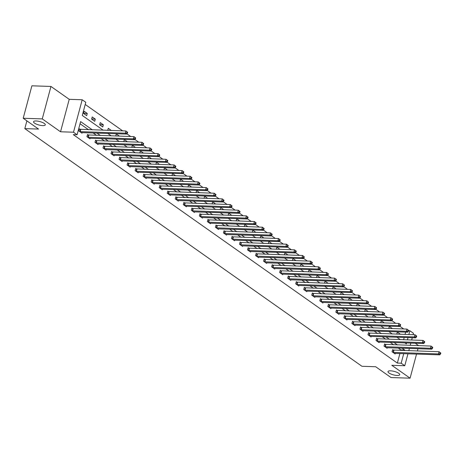 <?xml version="1.0" encoding="UTF-8"?>
<svg xmlns="http://www.w3.org/2000/svg" width="464" height="464" viewBox="0 0 464 464"><rect width="100%" height="100%" fill="white"/><g stroke="black" fill="none" stroke-linecap="round" stroke-linejoin="round"><path stroke-width="0.7" d="M390.566 370.829A6.078 1.775 15 0 1 396.824 372.29A6.078 1.775 15 0 1 399.73 374.726A6.078 1.775 15 0 1 397.149 375.475A6.078 1.775 15 0 1 390.891 374.019A6.078 1.775 15 0 1 387.985 371.583A6.078 1.775 15 0 1 390.566 370.829M36.128 120.976A6.078 1.775 15 0 1 42.386 122.438A6.078 1.775 15 0 1 45.292 124.874A6.078 1.775 15 0 1 42.717 125.622A6.078 1.775 15 0 1 36.459 124.161A6.078 1.775 15 0 1 33.553 121.725A6.078 1.775 15 0 1 36.128 120.976M408.604 330.704L409.863 330.745L413.465 333.285L413.088 334.695M418.673 345.663L415.228 343.232M407.978 353.777L404.77 365.736L391.807 365.307L410.083 378.189L391.019 377.551L375.678 366.74L361.955 366.282L24.812 128.621L38.541 129.079L23.2 118.262L31.894 85.811L50.959 86.449L42.265 118.9L60.535 131.782L73.498 132.211L82.192 99.76L85.799 102.3L82.273 115.455L103.223 130.227M60.535 131.782L69.229 99.325L50.959 86.449M69.229 99.325L82.192 99.76M403.738 328.988L399.869 326.262M395.705 323.327L391.842 320.601M387.678 317.666L383.815 314.946M379.651 312.005L375.782 309.285M371.618 306.344L367.755 303.624M363.59 300.689L359.722 297.963M355.557 295.029L351.695 292.303M347.53 289.368L343.667 286.642M339.497 283.707L335.634 280.981M331.47 278.046L327.607 275.32M323.443 272.385L319.574 269.659M315.41 266.725L311.547 263.999M307.383 261.064L303.514 258.338M299.35 255.403L295.487 252.677M291.322 249.742L287.46 247.016M283.295 244.081L279.427 241.361M275.262 238.421L271.399 235.7M267.235 232.76L263.366 230.04M259.202 227.099L255.339 224.379M251.175 221.444L247.312 218.718M243.142 215.783L239.279 213.057M235.115 210.122L231.252 207.396M227.087 204.462L223.219 201.736M219.054 198.801L215.192 196.075M211.027 193.14L207.159 190.414M202.994 187.479L199.131 184.753M194.967 181.818L191.104 179.092M186.94 176.158L183.071 173.432M178.907 170.497L175.044 167.771M170.88 164.836L167.011 162.116M162.847 159.175L158.984 156.455M154.819 153.514L150.957 150.794M146.792 147.854L142.924 145.133M138.759 142.199L134.896 139.473M130.732 136.538L126.863 133.812M122.699 130.877L85.219 104.452M410.083 378.189L416.544 354.061M417.362 351.016L417.977 348.719M23.2 118.262L42.265 118.9M26.889 120.866L24.812 128.621M403.599 339.77L404.214 337.473M405.031 334.422L405.646 332.131M83.607 113.483L86.693 115.658L87.278 113.465L84.193 111.29L83.607 113.483M91.634 119.144L94.72 121.319L95.311 119.126L92.22 116.951L91.634 119.144M99.661 124.804L102.753 126.979L103.339 124.787L100.253 122.612L99.661 124.804M107.718 130.378L108.28 128.273L111.354 130.5M115.745 136.039L116.313 133.928L119.387 136.155M123.778 141.694L124.34 139.589L127.414 141.816M131.805 147.355L132.368 145.249L135.447 147.477M139.832 153.016L140.401 150.91L143.475 153.137M147.865 158.676L148.428 156.571L151.502 158.798M155.892 164.337L156.461 162.232L159.535 164.459M163.925 169.998L164.488 167.893L167.562 170.12M171.953 175.659L172.515 173.553L175.595 175.781M179.986 181.32L180.548 179.214L183.622 181.441M188.013 186.98L188.575 184.875L191.649 187.102M196.04 192.641L196.608 190.536L199.682 192.763M204.073 198.302L204.636 196.197L207.71 198.424M212.1 203.963L212.669 201.857L215.743 204.085M220.133 209.624L220.696 207.518L223.77 209.745M228.16 215.284L228.723 213.173L231.797 215.4M236.188 220.939L236.756 218.834L239.83 221.061M244.221 226.6L244.783 224.495L247.857 226.722M252.248 232.261L252.816 230.156L255.89 232.383M260.281 237.922L260.843 235.816L263.917 238.044M268.308 243.583L268.871 241.477L271.95 243.704M276.341 249.243L276.904 247.138L279.978 249.365M284.368 254.904L284.931 252.799L288.005 255.026M292.395 260.565L292.964 258.46L296.038 260.687M300.428 266.226L300.991 264.12L304.065 266.348M308.456 271.887L309.018 269.781L312.098 272.008M316.489 277.547L317.051 275.442L320.125 277.669M324.516 283.208L325.078 281.103L328.152 283.33M332.543 288.869L333.111 286.764L336.185 288.991M340.576 294.53L341.139 292.419L344.213 294.646M348.603 300.185L349.172 298.079L352.246 300.307M356.636 305.846L357.199 303.74L360.273 305.967M364.663 311.506L365.226 309.401L368.306 311.628M372.696 317.167L373.259 315.062L376.333 317.289M380.724 322.828L381.286 320.723L384.36 322.95M388.751 328.489L389.319 326.383L392.393 328.611M396.784 334.15L397.346 332.044L400.42 334.271M92.353 129.862L80.626 121.597L77.099 134.751L73.289 134.624L397.352 363.074L399.916 353.51M400.734 350.459L400.879 349.914L398.251 348.064M393.669 344.833L390.218 342.403M385.636 339.172L382.191 336.742M377.609 333.512L374.158 331.081M369.582 327.851L366.131 325.421M361.549 322.19L358.104 319.76M353.522 316.529L350.071 314.099M345.489 310.868L342.043 308.438M337.461 305.208L334.01 302.777M329.434 299.547L325.983 297.117M321.401 293.886L317.956 291.456M313.374 288.225L309.923 285.795M305.341 282.57L301.896 280.134M297.314 276.909L293.863 274.473M289.281 271.249L285.836 268.818M281.254 265.588L277.803 263.158M273.226 259.927L269.775 257.497M265.193 254.266L261.748 251.836M257.166 248.605L253.715 246.175M249.133 242.945L245.688 240.514M241.106 237.284L237.655 234.854M233.079 231.623L229.628 229.193M225.046 225.962L221.601 223.532M217.019 220.301L213.568 217.871M208.986 214.641L205.54 212.21M200.958 208.986L197.507 206.55M192.931 203.325L189.48 200.889M184.898 197.664L181.447 195.228M176.871 192.003L173.42 189.573M168.838 186.342L165.393 183.912M160.811 180.682L157.36 178.251M152.778 175.021L149.333 172.591M144.751 169.36L141.3 166.93M136.723 163.699L133.272 161.269M128.69 158.038L125.245 155.608M120.663 152.378L117.212 149.947M112.63 146.717L109.185 144.287M104.603 141.056L101.152 138.626M96.576 135.395L93.125 132.965M88.543 129.74L80.052 123.749M80.324 129.415L79.489 128.83L78.903 131.022L81.995 133.203L82.151 132.6M88.357 135.076L87.522 134.49L86.936 136.683L90.022 138.864L90.184 138.26M96.384 140.737L95.549 140.151L94.963 142.344L98.049 144.519L98.211 143.921M104.412 146.398L103.582 145.812L102.991 148.004L106.082 150.179L106.244 149.582M112.445 152.059L111.609 151.473L111.024 153.665L114.109 155.84L114.272 155.243M120.472 157.719L119.642 157.134L119.051 159.326L122.142 161.501L122.299 160.904M128.505 163.38L127.67 162.794L127.084 164.987L130.169 167.162L130.332 166.564M136.532 169.041L135.697 168.455L135.111 170.648L138.202 172.823L138.359 172.225M144.559 174.702L143.73 174.116L143.138 176.308L146.23 178.483L146.392 177.886M152.592 180.363L151.757 179.777L151.171 181.969L154.257 184.144L154.419 183.547M160.619 186.023L159.79 185.432L159.198 187.63L162.29 189.805L162.446 189.208M168.652 191.684L167.817 191.093L167.231 193.285L170.317 195.466L170.479 194.863M176.68 197.345L175.844 196.753L175.259 198.946L178.35 201.127L178.507 200.523M184.713 203.006L183.877 202.414L183.292 204.607L186.377 206.787L186.54 206.184M192.74 208.661L191.905 208.075L191.319 210.267L194.404 212.448L194.567 211.845M200.767 214.322L199.938 213.736L199.346 215.928L202.437 218.109L202.6 217.506M208.8 219.982L207.965 219.397L207.379 221.589L210.465 223.764L210.627 223.167M216.827 225.643L215.998 225.057L215.406 227.25L218.498 229.425L218.654 228.827M224.86 231.304L224.025 230.718L223.439 232.911L226.525 235.086L226.687 234.488M232.887 236.965L232.052 236.379L231.466 238.571L234.558 240.746L234.714 240.149M240.915 242.626L240.085 242.04L239.494 244.232L242.585 246.407L242.747 245.81M248.948 248.286L248.112 247.701L247.527 249.893L250.612 252.068L250.775 251.471M256.975 253.947L256.145 253.361L255.554 255.554L258.645 257.729L258.802 257.131M265.008 259.608L264.173 259.022L263.587 261.215L266.672 263.39L266.835 262.792M273.035 265.269L272.2 264.677L271.614 266.875L274.705 269.05L274.862 268.453M281.062 270.93L280.233 270.338L279.647 272.53L282.733 274.711L282.895 274.108M289.095 276.59L288.26 275.999L287.674 278.191L290.76 280.372L290.922 279.769M297.122 282.251L296.293 281.66L295.701 283.852L298.793 286.033L298.955 285.43M305.155 287.906L304.32 287.32L303.734 289.513L306.82 291.694L306.982 291.09M313.183 293.567L312.347 292.981L311.762 295.174L314.853 297.354L315.01 296.751M321.216 299.228L320.38 298.642L319.795 300.834L322.88 303.009L323.043 302.412M329.243 304.889L328.408 304.303L327.822 306.495L330.907 308.67L331.07 308.073M337.27 310.549L336.441 309.964L335.849 312.156L338.94 314.331L339.103 313.734M345.303 316.21L344.468 315.624L343.882 317.817L346.968 319.992L347.13 319.394M353.33 321.871L352.501 321.285L351.909 323.478L355.001 325.653L355.157 325.055M361.363 327.532L360.528 326.946L359.942 329.138L363.028 331.313L363.19 330.716M369.39 333.193L368.555 332.607L367.969 334.799L371.061 336.974L371.217 336.377M377.418 338.853L376.588 338.268L376.002 340.46L379.088 342.635L379.25 342.038M385.451 344.514L384.615 343.923L384.03 346.121L387.115 348.296L387.278 347.698M393.478 350.175L392.648 349.583L392.057 351.776L395.148 353.957L395.311 353.353M404.77 365.736L401.169 363.202L403.732 353.638M397.352 363.074L401.169 363.202M77.099 134.751L73.498 132.211M412.27 337.74L411.655 340.037M410.843 343.087L410.222 345.384M409.41 348.435L408.79 350.726M404.898 342.89L406.336 343.905L406.592 342.948M407.409 339.897L408.024 337.601M408.842 334.55L409.863 330.745M107.805 133.458L111.256 135.888M115.832 139.119L119.283 141.549M123.865 144.774L127.316 147.21M131.892 150.435L135.343 152.871M139.925 156.095L143.37 158.526M147.952 161.756L151.403 164.186M155.985 167.417L159.43 169.847M164.012 173.078L167.463 175.508M172.04 178.739L175.491 181.169M180.073 184.399L183.518 186.83M188.1 190.06L191.551 192.49M196.133 195.721L199.578 198.151M204.16 201.382L207.611 203.812M212.187 207.043L215.638 209.473M220.22 212.703L223.671 215.134M228.247 218.358L231.698 220.794M236.28 224.019L239.726 226.455M244.308 229.68L247.759 232.116M252.341 235.341L255.786 237.771M260.368 241.002L263.819 243.432M268.395 246.662L271.846 249.093M276.428 252.323L279.873 254.753M284.455 257.984L287.906 260.414M292.488 263.645L295.933 266.075M300.515 269.306L303.966 271.736M308.543 274.966L311.994 277.397M316.576 280.627L320.021 283.057M324.603 286.288L328.054 288.718M332.636 291.949L336.081 294.379M340.663 297.604L344.114 300.04M348.696 303.265L352.141 305.701M356.723 308.925L360.174 311.361M364.75 314.586L368.201 317.016M372.783 320.247L376.229 322.677M380.811 325.908L384.262 328.338M388.844 331.569L392.289 333.999M396.871 337.229L400.322 339.66M404.544 350.587L404.695 350.042L402.062 348.186M397.48 344.961L394.035 342.525M389.453 339.3L386.002 336.87M381.42 333.639L377.974 331.209M373.392 327.978L369.941 325.548M365.365 322.318L361.914 319.887M357.332 316.657L353.887 314.227M349.305 310.996L345.854 308.566M341.272 305.335L337.827 302.905M333.245 299.674L329.794 297.244M325.212 294.014L321.767 291.583M317.185 288.353L313.734 285.923M309.157 282.692L305.706 280.262M301.124 277.037L297.679 274.601M293.097 271.376L289.646 268.94M285.064 265.715L281.619 263.279M277.037 260.055L273.586 257.624M269.01 254.394L265.559 251.964M260.977 248.733L257.532 246.303M252.95 243.072L249.499 240.642M244.917 237.411L241.471 234.981M236.889 231.751L233.438 229.32M228.862 226.09L225.411 223.66M220.829 220.429L217.378 217.999M212.802 214.768L209.351 212.338M204.769 209.107L201.324 206.677M196.742 203.447L193.291 201.016M188.709 197.792L185.264 195.356M180.682 192.131L177.231 189.695M172.654 186.47L169.203 184.04M164.621 180.809L161.176 178.379M156.594 175.148L153.143 172.718M148.561 169.488L145.116 167.057M140.534 163.827L137.083 161.397M132.507 158.166L129.056 155.736M124.474 152.505L121.023 150.075M116.447 146.844L112.996 144.414M108.414 141.184L104.968 138.753M100.386 135.523L96.935 133.093M400.879 349.914L404.695 350.042M83.642 113.344L87.278 113.465M91.669 119.004L95.311 119.126M99.702 124.665L103.339 124.787M107.729 130.326L111.372 130.448M115.762 135.987L119.399 136.109M123.789 141.648L127.426 141.769M131.817 147.308L135.459 147.43M139.85 152.969L143.486 153.091M147.877 158.63L151.519 158.752M155.91 164.291L159.546 164.407M163.937 169.952L167.574 170.068M171.964 175.607L175.607 175.728M179.997 181.267L183.634 181.389M188.024 186.928L191.667 187.05M196.057 192.589L199.694 192.711M204.085 198.25L207.727 198.372M212.118 203.911L215.754 204.032M220.145 209.571L223.781 209.693M228.172 215.232L231.814 215.354M236.205 220.893L239.842 221.015M244.232 226.554L247.875 226.676M252.265 232.215L255.902 232.336M260.292 237.875L263.929 237.997M268.32 243.536L271.962 243.652M276.353 249.191L279.989 249.313M284.38 254.852L288.022 254.974M292.413 260.513L296.049 260.635M300.44 266.174L304.082 266.295M308.473 271.834L312.11 271.956M316.5 277.495L320.137 277.617M324.527 283.156L328.17 283.278M332.56 288.817L336.197 288.939M340.588 294.478L344.23 294.599M348.621 300.138L352.257 300.26M356.648 305.799L360.284 305.921M364.675 311.46L368.317 311.582M372.708 317.121L376.345 317.243M380.735 322.782L384.378 322.898M388.768 328.437L392.405 328.558M396.795 334.097L400.438 334.219M79.738 131.614L125.344 133.174L126.631 134.084L81.159 132.611M79.379 129.253L125.93 130.981L127.646 132.31L127.13 131.944L126.898 132.82L127.409 133.185L127.646 132.31M126.898 132.82L125.344 133.174L125.93 130.981L127.13 131.944M126.631 134.084L127.409 133.185M87.766 137.269L133.371 138.835L134.659 139.745L89.187 138.272M87.406 134.914L133.957 136.642L135.674 137.97L135.157 137.605L134.925 138.481L135.442 138.846L135.674 137.97M134.925 138.481L133.371 138.835L133.957 136.642L135.157 137.605M134.659 139.745L135.442 138.846M95.799 142.929L141.404 144.495L142.686 145.406L97.22 143.933M95.439 140.575L141.99 142.303L143.707 143.631L143.19 143.266L142.953 144.142L143.469 144.507L143.707 143.631M142.953 144.142L141.404 144.495L141.99 142.303L143.19 143.266M142.686 145.406L143.469 144.507M103.826 148.59L149.431 150.156L150.719 151.061L105.247 149.594M103.466 146.23L150.017 147.964L151.734 149.292L151.218 148.927L150.986 149.802L151.502 150.168L151.734 149.292M150.986 149.802L149.431 150.156L150.017 147.964L151.218 148.927M150.719 151.061L151.502 150.168M111.853 154.251L157.458 155.817L158.746 156.722L113.28 155.254M111.499 151.89L158.05 153.625L159.761 154.953L159.251 154.587L159.013 155.463L159.529 155.829L159.761 154.953M159.013 155.463L157.458 155.817L158.05 153.625L159.251 154.587M158.746 156.722L159.529 155.829M119.886 159.912L165.491 161.478L166.779 162.383L121.307 160.915M119.526 157.551L166.077 159.285L167.794 160.608L167.278 160.248L167.046 161.124L167.556 161.489L167.794 160.608M167.046 161.124L165.491 161.478L166.077 159.285L167.278 160.248M166.779 162.383L167.556 161.489M127.913 165.573L173.519 167.139L174.806 168.043L129.334 166.576M127.559 163.212L174.104 164.946L175.821 166.269L175.311 165.909L175.073 166.785L175.589 167.15L175.821 166.269M175.073 166.785L173.519 167.139L174.104 164.946L175.311 165.909M174.806 168.043L175.589 167.15M135.946 171.233L181.552 172.799L182.833 173.704L137.367 172.237M135.587 168.873L182.137 170.607L183.854 171.929L183.338 171.57L183.1 172.446L183.616 172.811L183.854 171.929M183.1 172.446L181.552 172.799L182.137 170.607L183.338 171.57M182.833 173.704L183.616 172.811M143.973 176.894L189.579 178.46L190.866 179.365L145.394 177.898M143.614 174.534L190.165 176.268L191.881 177.59L191.365 177.231L191.133 178.106L191.649 178.466L191.881 177.59M191.133 178.106L189.579 178.46L190.165 176.268L191.365 177.231M190.866 179.365L191.649 178.466M152.006 182.555L197.606 184.121L198.894 185.026L153.427 183.558M151.647 180.194L198.198 181.929L199.914 183.251L199.398 182.891L199.16 183.767L199.677 184.127L199.914 183.251M199.16 183.767L197.606 184.121L198.198 181.929L199.398 182.891M198.894 185.026L199.677 184.127M160.034 188.216L205.639 189.782L206.927 190.687L161.455 189.219M159.674 185.855L206.225 187.589L207.942 188.912L207.425 188.552L207.193 189.428L207.704 189.788L207.942 188.912M207.193 189.428L205.639 189.782L206.225 187.589L207.425 188.552M206.927 190.687L207.704 189.788M168.061 193.877L213.666 195.437L214.954 196.347L169.488 194.88M167.707 191.516L214.258 193.244L215.969 194.573L215.458 194.207L215.221 195.089L215.737 195.448L215.969 194.573M215.221 195.089L213.666 195.437L214.258 193.244L215.458 194.207M214.954 196.347L215.737 195.448M176.094 199.537L221.699 201.098L222.987 202.008L177.515 200.541M175.734 197.177L222.285 198.905L224.002 200.233L223.486 199.868L223.254 200.75L223.764 201.109L224.002 200.233M223.254 200.75L221.699 201.098L222.285 198.905L223.486 199.868M222.987 202.008L223.764 201.109M184.121 205.198L229.726 206.758L231.014 207.669L185.542 206.196M183.761 202.838L230.312 204.566L232.029 205.894L231.513 205.529L231.281 206.41L231.797 206.77L232.029 205.894M231.281 206.41L229.726 206.758L230.312 204.566L231.513 205.529M231.014 207.669L231.797 206.77M192.154 210.859L237.759 212.419L239.041 213.33L193.575 211.857M191.794 208.498L238.345 210.227L240.062 211.555L239.546 211.19L239.308 212.065L239.824 212.431L240.062 211.555M239.308 212.065L237.759 212.419L238.345 210.227L239.546 211.19M239.041 213.33L239.824 212.431M200.181 216.514L245.787 218.08L247.074 218.991L201.602 217.517M199.822 214.159L246.372 215.888L248.089 217.216L247.573 216.85L247.341 217.726L247.857 218.092L248.089 217.216M247.341 217.726L245.787 218.08L246.372 215.888L247.573 216.85M247.074 218.991L247.857 218.092M208.208 222.175L253.814 223.741L255.101 224.651L209.635 223.178M207.855 219.82L254.405 221.548L256.116 222.877L255.606 222.511L255.368 223.387L255.884 223.752L256.116 222.877M255.368 223.387L253.814 223.741L254.405 221.548L255.606 222.511M255.101 224.651L255.884 223.752M216.241 227.836L261.847 229.402L263.134 230.306L217.662 228.839M215.882 225.475L262.433 227.209L264.149 228.537L263.633 228.172L263.401 229.048L263.912 229.413L264.149 228.537M263.401 229.048L261.847 229.402L262.433 227.209L263.633 228.172M263.134 230.306L263.912 229.413M224.269 233.496L269.874 235.062L271.162 235.967L225.69 234.5M223.915 231.136L270.46 232.87L272.177 234.198L271.666 233.833L271.428 234.709L271.945 235.074L272.177 234.198M271.428 234.709L269.874 235.062L270.46 232.87L271.666 233.833M271.162 235.967L271.945 235.074M232.302 239.157L277.907 240.723L279.189 241.628L233.723 240.161M231.942 236.797L278.493 238.531L280.21 239.853L279.693 239.494L279.456 240.369L279.972 240.735L280.21 239.853M279.456 240.369L277.907 240.723L278.493 238.531L279.693 239.494M279.189 241.628L279.972 240.735M240.329 244.818L285.934 246.384L287.222 247.289L241.75 245.821M239.969 242.457L286.52 244.192L288.237 245.514L287.721 245.154L287.489 246.03L288.005 246.396L288.237 245.514M287.489 246.03L285.934 246.384L286.52 244.192L287.721 245.154M287.222 247.289L288.005 246.396M248.362 250.479L293.961 252.045L295.249 252.95L249.783 251.482M248.002 248.118L294.553 249.852L296.27 251.175L295.754 250.815L295.516 251.691L296.032 252.056L296.27 251.175M295.516 251.691L293.961 252.045L294.553 249.852L295.754 250.815M295.249 252.95L296.032 252.056M256.389 256.14L301.994 257.706L303.282 258.61L257.81 257.143M256.029 253.779L302.58 255.513L304.297 256.836L303.781 256.476L303.549 257.352L304.059 257.711L304.297 256.836M303.549 257.352L301.994 257.706L302.58 255.513L303.781 256.476M303.282 258.61L304.059 257.711M264.416 261.8L310.022 263.366L311.309 264.271L265.843 262.804M264.062 259.44L310.613 261.174L312.324 262.496L311.814 262.137L311.576 263.013L312.092 263.372L312.324 262.496M311.576 263.013L310.022 263.366L310.613 261.174L311.814 262.137M311.309 264.271L312.092 263.372M272.449 267.461L318.055 269.027L319.342 269.932L273.87 268.465M272.09 265.101L318.64 266.829L320.357 268.157L319.841 267.798L319.609 268.673L320.119 269.033L320.357 268.157M319.609 268.673L318.055 269.027L318.64 266.829L319.841 267.798M319.342 269.932L320.119 269.033M280.476 273.122L326.082 274.682L327.369 275.593L281.897 274.125M280.117 270.761L326.668 272.49L328.384 273.818L327.868 273.453L327.636 274.334L328.152 274.694L328.384 273.818M327.636 274.334L326.082 274.682L326.668 272.49L327.868 273.453M327.369 275.593L328.152 274.694M288.509 278.783L334.109 280.343L335.397 281.254L289.93 279.78M288.15 276.422L334.701 278.151L336.417 279.479L335.901 279.113L335.663 279.995L336.18 280.355L336.417 279.479M335.663 279.995L334.109 280.343L334.701 278.151L335.901 279.113M335.397 281.254L336.18 280.355M296.537 284.444L342.142 286.004L343.43 286.914L297.958 285.441M296.177 282.083L342.728 283.811L344.445 285.14L343.928 284.774L343.696 285.656L344.213 286.015L344.445 285.14M343.696 285.656L342.142 286.004L342.728 283.811L343.928 284.774M343.43 286.914L344.213 286.015M304.564 290.104L350.169 291.665L351.457 292.575L305.991 291.102M304.21 287.744L350.761 289.472L352.472 290.8L351.961 290.435L351.724 291.311L352.24 291.676L352.472 290.8M351.724 291.311L350.169 291.665L350.761 289.472L351.961 290.435M351.457 292.575L352.24 291.676M312.597 295.759L358.202 297.325L359.49 298.236L314.018 296.763M312.237 293.405L358.788 295.133L360.505 296.461L359.989 296.096L359.757 296.972L360.267 297.337L360.505 296.461M359.757 296.972L358.202 297.325L358.788 295.133L359.989 296.096M359.49 298.236L360.267 297.337M320.624 301.42L366.229 302.986L367.517 303.897L322.045 302.424M320.264 299.06L366.815 300.794L368.532 302.122L368.022 301.757L367.784 302.632L368.3 302.998L368.532 302.122M367.784 302.632L366.229 302.986L366.815 300.794L368.022 301.757M367.517 303.897L368.3 302.998M328.657 307.081L374.262 308.647L375.544 309.552L330.078 308.084M328.297 304.72L374.848 306.455L376.565 307.783L376.049 307.417L375.811 308.293L376.327 308.659L376.565 307.783M375.811 308.293L374.262 308.647L374.848 306.455L376.049 307.417M375.544 309.552L376.327 308.659M336.684 312.742L382.29 314.308L383.577 315.213L338.105 313.745M336.325 310.381L382.875 312.115L384.592 313.444L384.076 313.078L383.844 313.954L384.36 314.319L384.592 313.444M383.844 313.954L382.29 314.308L382.875 312.115L384.076 313.078M383.577 315.213L384.36 314.319M344.717 318.403L390.317 319.969L391.604 320.873L346.138 319.406M344.358 316.042L390.908 317.776L392.625 319.099L392.109 318.739L391.871 319.615L392.387 319.98L392.625 319.099M391.871 319.615L390.317 319.969L390.908 317.776L392.109 318.739M391.604 320.873L392.387 319.98M352.744 324.063L398.35 325.629L399.637 326.534L354.165 325.067M352.385 321.703L398.936 323.437L400.652 324.759L400.136 324.4L399.904 325.276L400.415 325.641L400.652 324.759M399.904 325.276L398.35 325.629L398.936 323.437L400.136 324.4M399.637 326.534L400.415 325.641M360.772 329.724L406.377 331.29L407.665 332.195L362.198 330.728M360.418 327.364L406.969 329.098L408.68 330.42L408.169 330.061L407.931 330.936L408.448 331.302L408.68 330.42M407.931 330.936L406.377 331.29L406.969 329.098L408.169 330.061M407.665 332.195L408.448 331.302M368.805 335.385L414.41 336.951L415.692 337.856L370.226 336.388M368.445 333.024L414.996 334.759L416.713 336.081L416.196 335.721L415.959 336.597L416.475 336.957L416.713 336.081M415.959 336.597L414.41 336.951L414.996 334.759L416.196 335.721M415.692 337.856L416.475 336.957M376.832 341.046L422.437 342.612L423.725 343.517L378.253 342.049M376.472 338.685L423.023 340.419L424.74 341.742L424.224 341.382L423.992 342.258L424.508 342.618L424.74 341.742M423.992 342.258L422.437 342.612L423.023 340.419L424.224 341.382M423.725 343.517L424.508 342.618M384.865 346.707L430.464 348.273L431.752 349.177L386.286 347.71M384.505 344.346L431.056 346.074L432.773 347.403L432.257 347.043L432.019 347.919L432.535 348.278L432.773 347.403M432.019 347.919L430.464 348.273L431.056 346.074L432.257 347.043M431.752 349.177L432.535 348.278M392.892 352.367L438.497 353.928L439.785 354.838L394.313 353.371M392.532 350.007L439.083 351.735L440.8 353.063L440.284 352.698L440.052 353.58L440.562 353.939L440.8 353.063M440.052 353.58L438.497 353.928L439.083 351.735L440.284 352.698M439.785 354.838L440.562 353.939M79.878 131.637L80.469 129.444M80.202 131.672L80.788 129.479M87.911 137.298L88.496 135.105M88.23 137.332L88.821 135.14M95.938 142.958L96.524 140.766M96.263 142.993L96.848 140.801M103.971 148.619L104.557 146.427M104.29 148.654L104.876 146.462M111.998 154.28L112.584 152.088M112.317 154.315L112.909 152.122M120.025 159.941L120.617 157.743M120.35 159.976L120.936 157.783M128.058 165.596L128.644 163.403M128.377 165.636L128.969 163.444M136.085 171.257L136.677 169.064M136.41 171.297L136.996 169.099M144.118 176.917L144.704 174.725M144.437 176.952L145.023 174.76M152.146 182.578L152.731 180.386M152.47 182.613L153.056 180.421M160.173 188.239L160.764 186.047M160.498 188.274L161.083 186.081M168.206 193.9L168.792 191.707M168.525 193.935L169.116 191.742M176.233 199.561L176.825 197.368M176.558 199.595L177.144 197.403M184.266 205.221L184.852 203.029M184.585 205.256L185.177 203.064M192.293 210.882L192.879 208.69M192.618 210.917L193.204 208.725M200.326 216.543L200.912 214.351M200.645 216.578L201.231 214.385M208.353 222.204L208.939 220.011M208.672 222.239L209.264 220.046M216.381 227.865L216.972 225.672M216.705 227.899L217.291 225.707M224.414 233.525L224.999 231.333M224.733 233.56L225.324 231.368M232.441 239.186L233.032 236.988M232.766 239.221L233.351 237.029M240.474 244.841L241.06 242.649M240.793 244.882L241.379 242.689M248.501 250.502L249.087 248.31M248.826 250.543L249.412 248.344M256.528 256.163L257.12 253.97M256.853 256.198L257.439 254.005M264.561 261.824L265.147 259.631M264.88 261.858L265.472 259.666M272.588 267.484L273.18 265.292M272.913 267.519L273.499 265.327M280.621 273.145L281.207 270.953M280.94 273.18L281.532 270.988M288.649 278.806L289.234 276.614M288.973 278.841L289.559 276.648M296.682 284.467L297.267 282.274M297.001 284.502L297.586 282.309M304.709 290.128L305.295 287.935M305.028 290.162L305.619 287.97M312.736 295.788L313.328 293.596M313.061 295.823L313.647 293.631M320.769 301.449L321.355 299.257M321.088 301.484L321.68 299.292M328.796 307.11L329.382 304.918M329.121 307.145L329.707 304.952M336.829 312.771L337.415 310.578M337.148 312.806L337.734 310.613M344.856 318.426L345.442 316.233M345.181 318.466L345.767 316.274M352.884 324.087L353.475 321.894M353.208 324.127L353.794 321.935M360.917 329.747L361.502 327.555M361.236 329.788L361.827 327.59M368.944 335.408L369.535 333.216M369.269 335.443L369.854 333.251M376.977 341.069L377.563 338.877M377.296 341.104L377.882 338.911M385.004 346.73L385.59 344.537M385.329 346.765L385.915 344.572M393.037 352.391L393.623 350.198M393.356 352.425L393.942 350.233"/></g></svg>
